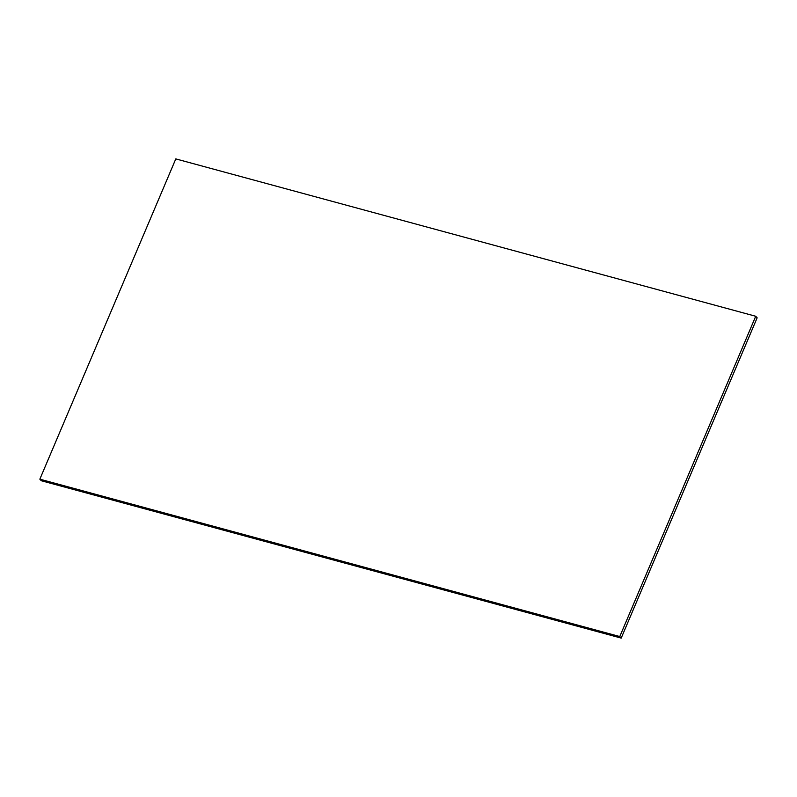 <?xml version="1.0" encoding="UTF-8"?>
<svg xmlns="http://www.w3.org/2000/svg" width="797" height="797" viewBox="0 0 797 797"><rect width="100%" height="100%" fill="white"/><g stroke="black" fill="none" stroke-linecap="round" stroke-linejoin="round"><path stroke-width="1.2" d="M621.202 638.098L619.777 636.544L755.725 316.27L757.15 317.824L621.202 638.098L41.275 480.73L39.85 479.176L175.798 158.902L755.725 316.27M619.777 636.544L39.85 479.176"/></g></svg>

